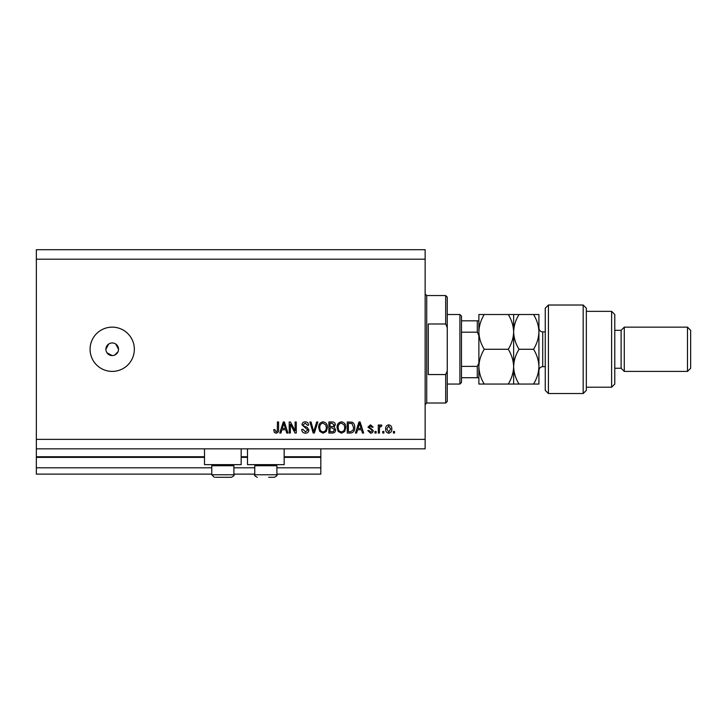 <?xml version="1.0" encoding="UTF-8"?>
<svg xmlns="http://www.w3.org/2000/svg" width="727" height="727" viewBox="0 0 727 727"><rect width="100%" height="100%" fill="white"/><g stroke="black" fill="none" stroke-linecap="round" stroke-linejoin="round"><path stroke-width="1.09" d="M36.35 259.194L425.141 259.194L425.141 249.706L36.35 249.706L36.35 474.131L211.775 474.131M233.903 474.131L254.768 474.131M276.896 474.131L320.825 474.131L320.825 467.806L276.896 467.806M36.35 467.806L211.775 467.806M233.903 467.806L254.768 467.806M284.166 457.374L320.825 457.374L320.825 467.806M320.825 457.374L320.825 456.747L284.166 456.747M36.35 456.747L204.505 456.747M241.173 456.747L247.498 456.747M320.825 448.841L320.825 456.747M241.173 448.841L241.173 464.644L204.505 464.644L204.505 448.841M247.498 448.841L247.498 464.644L284.166 464.644L284.166 448.841M106.951 352.786L112.212 355.594L113.448 355.476M112.212 342.953A6.325 6.325 0 0 0 105.888 349.278A6.325 6.325 0 0 0 112.212 355.594A6.325 6.325 0 0 0 118.528 349.278A6.325 6.325 0 0 0 112.212 342.953M108.705 344.016L105.888 349.278M112.212 327.15A22.128 22.128 0 0 0 90.084 349.278A22.128 22.128 0 0 0 112.212 371.406A22.128 22.128 0 0 0 134.341 349.278A22.128 22.128 0 0 0 112.212 327.15M118.41 350.514L118.528 349.278L115.72 344.016M36.35 448.841L425.141 448.841L425.141 259.194M290.373 424.232L290.373 433.038L289.219 433.038L289.219 421.978L290.446 421.978L295.107 430.793L295.107 421.978L296.262 421.978L296.262 433.038L295.026 433.038L290.373 424.232M308.902 429.957C308.702 432.047 307.539 433.119 305.422 433.183C303.095 433.038 301.859 431.793 301.723 429.448L302.868 429.303L305.522 431.893L307.757 429.993L302.005 424.859C302.178 422.914 303.241 421.905 305.213 421.833C307.321 421.933 308.457 423.032 308.611 425.141L307.466 425.277L305.258 423.123L303.159 424.886L303.513 426.013L307.194 427.322L308.902 429.957M317.853 421.978L314.373 433.038L313.183 433.038L309.875 421.978L311.056 421.978L313.719 431.747L316.663 421.978L317.853 421.978M323.052 433.183L319.789 431.447L318.671 427.658C318.544 424.359 320.007 422.423 323.061 421.833C326.06 422.405 327.523 424.304 327.441 427.521L326.314 431.493L323.052 433.183M341.445 433.183L338.182 431.447L337.064 427.658C336.928 424.359 338.391 422.423 341.454 421.833C344.453 422.405 345.907 424.304 345.825 427.521L344.698 431.493L341.445 433.183M357.62 429.739L356.648 433.038L355.458 433.038L358.984 421.978L360.11 421.978L363.645 433.038L362.446 433.038L361.483 429.739L357.62 429.739M394.534 431.456L394.534 433.038L393.389 433.038L393.389 431.456L394.534 431.456M36.35 439.362L425.141 439.362M391.808 428.93C391.953 431.329 390.926 432.747 388.718 433.183C386.537 432.756 385.51 431.365 385.628 429.012C385.501 426.658 386.528 425.268 388.718 424.85C390.872 425.259 391.898 426.622 391.808 428.93M383.901 431.456L383.901 433.038L382.756 433.038L382.756 431.456L383.901 431.456M379.449 428.866L379.449 433.038L378.294 433.038L378.294 424.995L379.449 424.995L379.449 426.276L380.803 424.85L381.893 425.277L381.457 426.431L379.648 427.222L379.449 428.866M376.141 431.456L376.141 433.038L374.996 433.038L374.996 431.456L376.141 431.456M373.269 430.584C373.142 432.256 372.242 433.119 370.552 433.183L367.807 430.593L368.962 430.457L370.634 432.038L372.124 430.784L371.86 430.057L367.953 427.14L370.506 424.85L373.124 427.149L371.979 427.294L370.543 425.995L369.107 426.985L373.269 430.584M354.74 427.449C354.93 430.72 353.531 432.583 350.523 433.038L347.261 433.038L347.261 421.978L352.141 422.178C354.049 423.332 354.912 425.095 354.74 427.449M335.629 429.793C335.538 431.938 334.42 433.019 332.275 433.038L328.877 433.038L328.877 421.978L332.303 421.978C334.166 421.987 335.174 422.914 335.338 424.759L334.102 427.076L335.629 429.793M281.903 429.739L280.931 433.038L279.741 433.038L283.266 421.978L284.393 421.978L287.928 433.038L286.729 433.038L285.766 429.739L281.903 429.739M276.087 433.183L274.361 432.401L273.706 429.739L274.851 429.593L276.142 431.893L277.287 431.056L277.441 421.978L278.586 421.978L278.586 429.484C278.814 431.574 277.978 432.81 276.087 433.183M114.63 355.112L118.056 351.695M388.681 425.995L386.773 429.012L388.745 432.038L390.653 429.012L388.681 425.995M359.038 425.222L357.993 428.439L361.101 428.439L359.547 423.132L359.038 425.222M348.415 423.268L348.415 431.747L350.387 431.747L353.149 430.139L353.586 427.431L351.923 423.487L348.415 423.268M341.463 423.123C339.118 423.605 338.037 425.122 338.209 427.676C338.137 430.057 339.218 431.456 341.436 431.893C343.726 431.429 344.807 429.957 344.68 427.485L344.198 424.986L341.463 423.123M330.022 423.268L330.022 426.576L333.184 426.467L334.193 424.941L331.903 423.268L330.022 423.268M330.022 427.867L330.022 431.747L333.42 431.611L334.475 429.802L332.139 427.867L330.022 427.867M323.07 423.123C320.725 423.605 319.644 425.122 319.825 427.676C319.753 430.057 320.825 431.456 323.042 431.893C325.332 431.429 326.414 429.957 326.287 427.485L325.805 424.986L323.07 423.123M283.321 425.222L282.276 428.439L285.384 428.439L283.83 423.132L283.321 425.222M232.831 464.644L233.903 465.725L211.775 465.725L211.775 474.758L233.903 474.758C234.603 475.249 233.758 476.085 231.377 477.294L215.392 477.294M230.286 477.294L231.377 477.294C233.758 476.085 234.603 475.249 233.903 474.758L233.903 465.725M220.017 477.294L225.67 477.294M275.815 464.644L276.896 465.725L254.768 465.725L254.768 474.758L276.896 474.758C277.596 475.249 276.751 476.085 274.361 477.294L268.654 477.294M271.362 477.294L274.361 477.294C276.751 476.085 277.596 475.249 276.896 474.758L276.896 465.725M445.678 323.988L445.678 295.544L447.259 297.125L447.259 327.55L445.678 323.988L428.294 323.988L428.294 374.559L445.678 374.559L447.259 371.006L447.259 401.431L445.678 403.012L445.678 374.559M447.259 371.006L447.259 327.55M459.909 314.509L461.491 316.091L461.491 382.466L459.909 384.047L459.909 314.509L447.259 314.509M478.875 335.501L477.294 332.184L477.294 320.825L478.875 320.825L461.491 320.825M461.491 332.184L477.294 332.184M461.491 366.372L477.294 366.372L478.875 363.055M478.875 377.722L477.294 377.722L478.875 377.722M461.491 377.722L477.294 377.722L477.294 366.372M548.412 393.525L545.25 390.372L545.25 308.184L548.412 305.022L548.412 393.525L583.181 393.525L583.181 305.022L548.412 305.022M611.625 311.347L614.788 314.509L614.788 384.047L611.625 387.209L611.625 311.347L586.344 311.347M614.788 330.312L621.112 330.312L621.112 368.244L624.275 371.406L624.275 327.15L687.488 327.15L687.488 371.406L624.275 371.406M687.488 327.15L690.65 330.312L690.65 368.244L687.488 371.406M583.181 305.022L586.344 308.184L586.344 390.372L583.181 393.525M533.545 384.047C536.926 378.558 538.725 372.769 538.925 366.662C538.707 360.483 536.908 354.685 533.545 349.278C536.926 343.826 538.716 338.028 538.925 331.894C538.716 325.76 536.926 319.962 533.545 314.509L538.925 314.509L538.925 384.047L519.023 384.047C515.661 378.631 513.862 372.842 513.644 366.662C513.435 372.769 511.644 378.558 508.264 384.047L484.255 384.047C480.892 378.631 479.093 372.842 478.875 366.662C479.075 360.556 480.874 354.758 484.255 349.278C480.883 343.835 479.084 338.037 478.875 331.894C479.084 325.76 480.883 319.962 484.255 314.509L478.875 314.509L478.875 384.047L484.255 384.047M513.644 314.509L513.644 331.894C513.853 325.751 515.652 319.953 519.023 314.509L508.264 314.509C511.635 319.953 513.426 325.751 513.644 331.894C513.426 338.028 511.635 343.816 508.264 349.278C511.626 354.685 513.416 360.483 513.644 366.662L513.644 384.047L519.023 384.047M508.264 349.278L484.255 349.278M508.264 384.047L513.644 384.047M508.264 314.509L484.255 314.509M513.644 331.894L513.644 366.662C513.844 360.556 515.643 354.758 519.023 349.278C515.643 343.816 513.853 338.028 513.644 331.894M533.545 349.278L519.023 349.278M533.545 314.509L519.023 314.509M36.35 457.374L204.505 457.374M241.173 457.374L247.498 457.374M445.678 295.544L426.722 295.544L426.722 403.012L425.141 404.594M545.25 331.894L542.724 331.894L542.724 366.662C540.415 366.89 539.152 368.153 538.925 370.452M211.775 474.758L214.311 477.294L211.775 474.758M212.857 464.644L211.775 465.725M254.768 474.758C254.068 475.249 254.904 476.085 257.294 477.294C254.904 476.085 254.068 475.249 254.768 474.758M255.84 464.644L254.768 465.725M426.722 295.544L425.141 293.962M445.678 403.012L426.722 403.012M459.909 384.047L447.259 384.047M621.112 368.244L614.788 368.244M611.625 387.209L586.344 387.209M621.112 330.312L624.275 327.15M542.724 331.894C540.415 331.666 539.152 330.403 538.925 328.095M545.25 366.662L542.724 366.662"/></g></svg>
